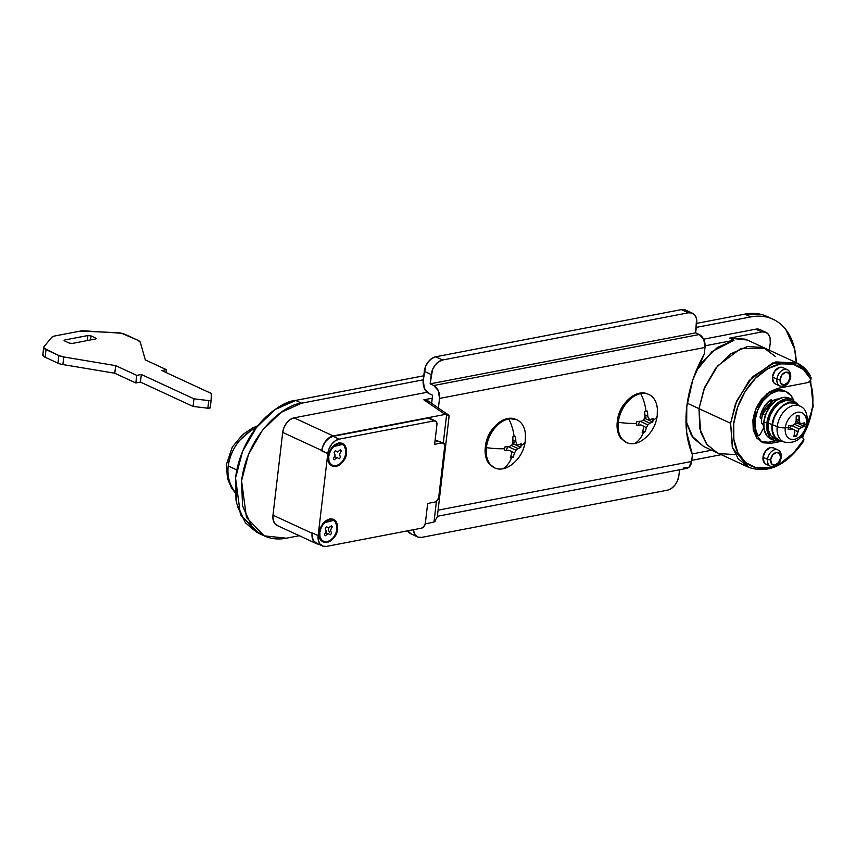 <?xml version="1.0" encoding="UTF-8"?>
<svg xmlns="http://www.w3.org/2000/svg" width="856" height="856" viewBox="0 0 856 856"><rect width="100%" height="100%" fill="white"/><g stroke="black" fill="none" stroke-linecap="round" stroke-linejoin="round"><path stroke-width="1.28" d="M345.888 453.113A11.674 7.886 -65.2 0 1 336.023 465.739A11.674 7.886 -65.2 0 1 328.747 456.398A11.674 7.886 -65.2 0 1 333.722 446.447A11.674 7.886 -65.2 0 1 342.539 444.318A11.674 7.886 -65.2 0 1 345.888 453.113L345.738 449.036L344.294 445.826L341.79 443.986L338.612 443.772L335.231 445.238L332.171 448.159L329.892 452.075L328.747 456.398L328.897 460.475L330.341 463.685L332.845 465.525L336.023 465.739L339.404 464.273L342.464 461.352L344.743 457.436L345.888 453.113M328.083 456.526L332.406 446.885L343.77 444.061L346.552 452.985L345.92 452.91L346.552 452.985L345.321 457.639L342.86 461.865L339.565 465.001L335.927 466.584L332.502 466.36L329.806 464.369L328.255 460.924L328.083 456.526L329.314 451.872L331.764 447.645L335.07 444.51L338.709 442.927L342.132 443.151L344.829 445.141L346.38 448.598L346.552 452.985C346.423 458.474 342.882 463 335.927 466.584C329.517 465.568 326.896 462.219 328.083 456.526M336.964 529.126A11.674 7.886 -65.2 0 1 327.099 541.752A11.674 7.886 -65.2 0 1 319.812 532.421A11.674 7.886 -65.2 0 1 324.799 522.46A11.674 7.886 -65.2 0 1 333.615 520.33A11.674 7.886 -65.2 0 1 336.964 529.126L336.804 525.049L335.359 521.839L332.866 519.999L329.678 519.795L326.296 521.261L323.236 524.172L320.957 528.088L319.812 532.421L319.973 536.498L321.417 539.697L323.91 541.548L327.099 541.752L330.48 540.286L333.54 537.365L335.82 533.449L336.964 529.126M319.149 532.539L323.472 522.898L334.835 520.074L337.628 528.997L336.986 528.922L337.628 528.997L336.387 533.652L333.936 537.878L330.641 541.013L327.003 542.597L323.568 542.372L320.872 540.382L319.32 536.937L319.149 532.539L320.39 527.885L322.84 523.658L326.136 520.523L329.774 518.95L333.209 519.164L335.905 521.154L337.457 524.61L337.628 528.997C337.489 534.486 333.947 539.023 327.003 542.597C320.583 541.581 317.972 538.231 319.149 532.539M236.01 500.46L235.55 477.98A71.851 48.503 -65.2 0 1 296.251 400.276L295.994 400.587M767.672 316.784A71.861 48.503 114.8 0 0 744.816 314.131L750.83 316.913A71.861 48.503 -65.2 0 1 773.685 319.566A71.861 48.503 -65.2 0 1 796.166 360.601M803.495 441.289L803.452 441.354C786.76 465.343 768.495 474.01 748.679 467.333L738.118 458.666L732.265 446.789L730.596 423.26L732.683 448.084L748.679 467.333L717.093 452.728L706.542 444.061L700.69 432.184L699.01 408.654L687.24 403.208L699.01 408.654L699.791 428.728L706.885 444.51L717.392 452.867L706.885 444.51L699.791 428.728L699.01 408.654L703.942 389.127L717.617 365.897L740.975 348.403L765.36 348.371L740.975 348.403L717.617 365.897L703.942 389.127L699.01 408.654L700.69 432.184L706.542 444.061L717.093 452.728L703.557 446.468L691.509 435.629L685.966 421.045L693.349 438.24L703.857 446.607M443.258 443.076L437.352 440.84L441.867 442.927A4.494 3.028 -65.2 0 1 443.301 443.098A4.494 3.028 -65.2 0 1 444.671 446.522L444.05 443.718L441.867 442.927L434.613 444.328L436.945 424.48L436.325 421.676L434.142 420.885L339.158 439.128L335.252 440.819L331.721 444.189L329.089 448.705L327.773 453.701L318.143 535.631L318.325 540.329L319.994 544.031L322.883 546.16L326.553 546.395L421.537 528.152L424.02 526.472L425.336 523.294L427.668 503.446L434.923 502.055L437.395 500.364L438.721 497.197L444.671 446.522L438.721 497.197A4.494 3.028 -65.2 0 1 434.923 502.055L427.668 503.446L425.336 523.294A4.494 3.028 -65.2 0 1 421.537 528.152L326.553 546.395A13.471 9.095 -65.2 0 1 322.263 545.903A13.471 9.095 -65.2 0 1 318.143 535.631L312.13 532.849L312.312 537.547L313.981 541.249L316.859 543.378M430.311 418.894L434.142 420.885A4.494 3.028 -65.2 0 1 435.565 421.056A4.494 3.028 -65.2 0 1 436.945 424.48L434.613 444.328L441.867 442.927L437.352 440.84L435.019 440.819L439.684 441.429M429.552 418.274A4.494 3.028 114.8 0 0 428.128 418.103L333.134 436.346L329.239 438.037L325.708 441.407L323.076 445.923L321.76 450.919L323.129 445.505L325.751 440.979L329.293 437.619L333.187 435.929L445.152 414.422L446.661 414.347L443.28 443.076L446.661 414.347L449.058 415.749M435.287 521.133L434.003 522.021L436.432 501.349L434.003 522.021L425.229 523.915L434.003 522.021L437.266 517.131L449.122 416.155L446.661 414.347L445.152 414.422L423.838 399.816L432.259 398.19L423.838 399.816L445.152 414.422L333.187 435.929L294.09 417.846L427.091 392.294L294.09 417.846L333.187 435.929A13.471 9.095 -65.2 0 0 321.803 450.491L327.773 453.701L318.143 535.631L312.13 532.849A13.471 9.095 114.8 0 0 316.249 543.121M277.719 525.712L274.83 523.583L273.16 519.881L272.978 515.184L312.076 533.267A13.471 9.095 -65.2 0 0 316.206 543.539A13.471 9.095 -65.2 0 0 318.496 544.159L313.927 541.666L312.269 537.975L312.076 533.267L272.978 515.184L282.705 432.408L284.031 427.422L286.653 422.896L290.184 419.536L294.09 417.846A13.471 9.095 114.8 0 0 282.705 432.408L321.803 450.491L282.705 432.408L272.978 515.184A13.471 9.095 114.8 0 0 277.098 525.456M719.201 453.594L734.876 454.6L719.201 453.594M775.568 356.588L763.252 347.504L747.577 346.498L730.938 353.71L715.862 368.059L704.659 387.351L699.01 408.654L704.659 387.351L715.862 368.059L730.938 353.71L747.577 346.498L763.252 347.504L775.568 356.588M810.493 375.934C807.144 369.974 802.628 365.651 796.947 362.976L775.782 361.917L752.627 376.704L736.77 400.704L730.596 423.26L699.01 408.654L730.596 423.26L735.518 403.743L749.193 380.503L772.561 363.008L796.947 362.976L747.309 340.025L729.526 338.152L734.041 340.239L712.074 351.538L696.046 371.119M256.618 532.304L245.394 522.781L237.251 506.014M264.162 535.845L258.148 533.063L240.44 514.691L235.55 477.98L242.516 451.551L256.351 427.572L250.701 430.686L239.787 440.23C233.046 448.49 229.183 457.061 228.199 465.953C231.024 448.64 240.418 435.843 256.372 427.551L274.979 409.628L295.609 400.405L301.622 403.187L281.003 412.41L262.375 430.354L248.529 454.333L241.563 480.762L242.537 505.853L251.407 525.573C255.612 530.955 260.748 534.743 266.805 536.937C272.871 539.12 279.398 539.537 286.396 538.199L264.162 535.845L246.453 517.473L241.563 480.762C248.047 431.189 286.439 403.765 301.622 403.187L423.313 379.818L301.622 403.187L295.609 400.405C280.426 400.983 242.034 428.396 235.55 477.98L236.524 503.071L245.394 522.791L258.533 533.245M764.408 315.393C758.341 313.21 751.814 312.793 744.816 314.131L761.187 314.42M744.816 314.131L696.752 323.365L744.816 314.131L750.83 316.913L696.281 327.388L750.83 316.913C757.828 315.575 764.355 315.992 770.421 318.175C776.478 320.369 781.614 324.156 785.819 329.539L794.678 349.259L796.251 362.655M286.396 538.199L299.29 535.717L286.396 538.199M691.766 460.346L721.308 454.675L691.766 460.346M296.251 400.287L423.795 375.784L296.251 400.276L275.45 409.296L256.618 427.23L242.601 451.347L235.55 477.98M745.202 339.158L729.526 338.152L761.851 331.935L755.837 329.153L703.6 339.19L755.837 329.153L759.507 329.4M769.373 350.232L770.261 342.71L769.373 350.232M711.646 450.203L692.097 453.958L711.646 450.203M428.332 401.368L423.838 399.816L427.369 400.469L448.405 414.882M760.128 329.656A13.471 9.095 114.8 0 0 755.837 329.153L761.851 331.935L729.526 338.152L734.041 340.239L705.13 345.792L734.041 340.239L717.403 347.45L702.327 361.799L696.067 371.076M761.851 331.935L765.532 332.182L768.41 334.311L770.079 338.002L770.261 342.71A13.471 9.095 -65.2 0 0 766.141 332.438A13.471 9.095 -65.2 0 0 761.851 331.935M339.158 439.128L434.142 420.885L428.128 418.103L333.134 436.346L339.158 439.128L333.134 436.346A13.471 9.095 114.8 0 0 321.76 450.919L327.773 453.701A13.471 9.095 -65.2 0 1 339.158 439.128M320.208 529.682L322.273 525.22M326.275 532.657L325.323 533.47M322.594 524.899A5.607 3.777 114.8 0 0 320.24 529.393M331.475 528.013L330.555 530.356L331.54 533.224A5.842 3.938 -65.2 0 1 330.309 534.807L328.062 533.545L325.408 535.749A5.842 3.938 -65.2 0 1 324.499 534.583L326.222 531.191L325.237 528.312A5.842 3.938 -65.2 0 1 326.468 526.729L328.715 527.991L331.368 525.787A5.842 3.938 -65.2 0 1 332.278 526.964L331.475 528.013M329.26 526.986L328.34 529.329L329.325 532.197M328.094 533.78L325.644 532.646M329.132 453.669L331.208 449.207M331.529 448.886A5.607 3.777 114.8 0 0 329.175 453.37M339.479 454.343L340.474 457.211A5.842 3.938 -65.2 0 1 339.233 458.795L336.997 457.532L334.343 459.736A5.842 3.938 -65.2 0 1 333.433 458.57L335.156 455.167L334.161 452.3A5.842 3.938 -65.2 0 1 335.402 450.716L337.639 451.989L340.292 449.775A5.842 3.938 -65.2 0 1 341.212 450.952L339.479 454.343M337.018 457.767L334.578 456.633M449.122 416.155L448.715 417.578M683.57 467.975L688.802 467.397L691.637 461.47L692.418 454.739C686.619 440.851 684.736 424.833 686.78 406.675L692.804 379.904L704.242 354.17L705.023 347.45A10.326 6.859 -100.9 0 0 699.256 334.536L695.639 332.866L696.549 318.871L694.89 315.169L692.001 313.039L688.331 312.804L681.408 309.605L685.078 309.84M678.872 475.604L679.557 469.773L678.872 475.604A13.471 9.095 -65.2 0 1 667.487 490.167L671.393 488.476L674.924 485.117L677.556 480.591L678.872 475.604M431.649 403.401L432.601 395.237L428.995 393.567A10.326 6.859 79.1 0 1 423.217 380.653L425.635 366.368L428.257 361.853L431.799 358.493L435.693 356.791L681.408 309.605L435.693 356.791L442.606 360.002L688.331 312.804L442.606 360.002L438.711 361.692L435.18 365.052L432.548 369.578L430.14 383.852L695.639 332.866L430.14 383.852L433.746 385.521L699.256 334.536L433.746 385.521A10.326 6.859 79.1 0 1 439.524 398.436L705.023 347.45L439.524 398.436L438.4 408.023L439.524 398.436L438.304 390.636L433.746 385.521L430.14 383.852L431.231 374.564L424.309 371.365L423.217 380.653L424.437 388.464L428.995 393.567L432.601 395.237L431.649 403.401M686.758 468.393A10.326 6.859 -100.9 0 0 691.637 461.47L438.101 510.165L691.637 461.47L692.418 454.739L686.651 432.312L686.78 406.675C689.005 388.485 694.826 370.98 704.242 354.17L705.023 347.45L703.803 339.639L699.256 334.536L695.639 332.866L696.731 323.568A13.471 9.095 -65.2 0 0 692.611 313.296A13.471 9.095 -65.2 0 0 688.331 312.804L681.408 309.605A13.471 9.095 114.8 0 1 685.699 310.097M421.773 537.365L667.487 490.167L421.773 537.365A13.471 9.095 -65.2 0 1 417.493 536.862A13.471 9.095 -65.2 0 1 413.309 529.736L415.214 535L418.103 537.129L421.773 537.365M411.18 533.93L407.649 530.816A13.471 9.095 114.8 0 0 410.57 533.663M435.693 356.791A13.471 9.095 114.8 0 0 424.309 371.365L431.231 374.564A13.471 9.095 -65.2 0 1 442.606 360.002L435.693 356.791M783.187 367.759L780.019 367.288L775.065 370.659L772.433 377.004L776.938 379.09A8.977 6.067 -65.2 0 1 786.792 369.471A8.977 6.067 -65.2 0 1 790.131 376.554A2.247 0.728 -173.3 0 1 790.709 377.132A2.247 0.728 -173.3 0 1 789.992 377.571A6.741 4.548 -65.2 0 1 784.299 384.847A6.741 4.548 -65.2 0 1 780.094 379.465A2.247 0.728 -173.3 0 1 776.938 379.09A8.977 6.067 114.8 0 0 780.276 386.174A8.977 6.067 -65.2 0 1 776.938 379.09L772.433 377.004A8.977 6.067 114.8 0 0 775.771 384.087M773.76 447.998L770.593 447.528L765.639 450.898L763.006 457.232L767.511 459.33A8.977 6.067 -65.2 0 1 777.366 449.71A8.977 6.067 -65.2 0 1 780.704 456.794A2.247 0.728 -173.3 0 1 781.293 457.372A2.247 0.728 -173.3 0 1 780.565 457.8A6.741 4.548 -65.2 0 1 774.873 465.086A6.741 4.548 -65.2 0 1 770.668 459.704A2.247 0.728 -173.3 0 1 767.511 459.33A8.977 6.067 114.8 0 0 770.849 466.402A8.977 6.067 -65.2 0 1 767.511 459.33L763.006 457.232A8.977 6.067 114.8 0 0 766.345 464.316M809.797 381.262A55.244 37.29 -65.2 0 1 812.472 406.953A2.247 0.728 6.7 0 0 813.2 406.514A2.247 0.728 -173.3 0 1 812.472 406.953L808.706 423.089L802.051 437.459A55.244 37.29 -65.2 0 0 812.472 406.953L812.408 391.545L809.808 381.252M803.666 440.99L803.87 439.545L802.885 437.887L801.13 437.534A4.494 3.028 -65.2 0 1 802.575 437.705A4.494 3.028 -65.2 0 1 803.87 439.545L803.912 439.877M763.809 407.338L768.057 401.913L763.809 407.338M807.583 382.632L777.537 388.399L769.084 392.069L761.433 399.356L755.741 409.147L752.873 419.964L753.269 430.161L756.875 438.176L763.124 442.787L771.085 443.301L781.175 441.364L771.085 443.301L762.054 442.349L753.494 431.103L755.484 409.789L766.869 393.728L777.537 388.399L807.583 382.632L809.498 381.573L810.932 379.443A4.494 3.028 -65.2 0 1 807.583 382.632M803.87 439.545L793.587 452.92L781.389 462.647L777.441 464.733M772.465 466.702L768.495 467.74L756.18 467.708L745.651 462.561L737.958 452.792L733.849 439.385L733.742 423.645L737.637 407.135L745.159 391.492L755.559 378.256L767.811 368.722L780.704 363.854L792.966 364.121L803.388 369.492L810.932 379.443L811.103 377.646M772.861 447.624A8.977 6.067 114.8 0 0 763.006 457.232L764.237 462.839L766.259 464.327M782.277 367.385A8.977 6.067 114.8 0 0 772.433 377.004L773.663 382.6L775.686 384.087M796.947 362.976L809.466 374.575M768.677 442.188L775.269 440.926L768.677 442.188L771.085 443.301L768.677 442.188L760.877 441.728M772.454 466.702A55.244 37.29 -65.2 0 1 733.613 437.459A55.244 37.29 -65.2 0 1 762.322 372.349A55.244 37.29 -65.2 0 1 810.932 379.443M812.622 405.937A2.247 0.728 -173.3 0 1 813.2 406.514L810.568 380.203M777.366 449.71A8.977 6.067 114.8 0 0 767.511 459.33A2.247 0.728 6.7 0 0 770.668 459.704L771.588 463.909L774.873 465.086L778.586 462.561L780.565 457.8L779.634 453.605L776.36 452.417L772.647 454.943L770.668 459.704A6.741 4.548 -65.2 0 1 776.36 452.417A6.741 4.548 -65.2 0 1 780.565 457.8A2.247 0.728 6.7 0 0 781.293 457.372C781.517 453.616 780.383 451.123 777.879 449.903L773.375 447.816M786.792 369.471A8.977 6.067 114.8 0 0 776.938 379.09A2.247 0.728 6.7 0 0 780.094 379.465L781.014 383.67L784.299 384.847L788.012 382.322L789.992 377.571L789.061 373.366L785.787 372.178L782.063 374.703L780.094 379.465A6.741 4.548 -65.2 0 1 785.787 372.178A6.741 4.548 -65.2 0 1 789.992 377.571A2.247 0.728 6.7 0 0 790.709 377.132C790.944 373.377 789.81 370.894 787.306 369.664L782.791 367.577M43.699 347.301L42.8 354.898A8.977 2.889 6.7 0 0 45.133 357.22L46.021 349.612L58.839 355.54L57.951 363.147L45.133 357.22L46.021 349.612A8.977 2.889 -173.3 0 1 43.688 347.311A8.977 2.889 -173.3 0 1 43.956 346.734L51.884 337.157A8.977 2.889 -173.3 0 1 54.495 336.034L80.186 331.101A8.977 2.889 -173.3 0 1 84.851 330.865L121.488 333.23L137.998 340.346L140.288 342.261L145.349 359.927L166.396 369.674L161.784 370.552L211.411 393.514L211.111 400.18L208.746 400.608L193.97 398.832L141.336 374.479L136.714 375.367L115.667 365.63L63.772 356.963L58.839 355.54L43.966 348.146L43.956 346.734L51.884 337.157L54.495 336.034L80.186 331.101L117.079 332.652A8.977 2.889 -173.3 0 1 125.179 334.407L137.998 340.346A8.977 2.889 -173.3 0 1 140.288 342.261L145.349 359.927L166.396 369.674L166.064 372.531L166.396 369.674L161.784 370.552L211.411 393.514L211.111 400.18A2.247 0.728 -173.3 0 1 208.746 400.608L207.848 408.216L193.071 406.429L140.438 382.086L135.826 382.974L114.768 373.237L62.873 364.56A8.977 2.889 -173.3 0 1 57.951 363.147L45.133 357.22L43.068 355.754L43.057 354.33M95.455 338.997L95.572 337.992L95.433 338.997L95.572 337.992L95.433 338.997L72.343 343.438L69.186 343.053L72.343 343.438L95.433 338.997L96.15 338.569L95.572 337.992L91.057 335.905L87.911 335.52L64.821 339.96L64.093 340.388L64.681 340.966L69.186 343.053L64.681 340.966L64.821 339.96L64.703 340.977M210.223 407.777L207.848 408.216L193.071 406.429L140.438 382.086L135.826 382.974L114.768 373.237L62.873 364.56L63.772 356.963A8.977 2.889 -173.3 0 1 58.839 355.54L57.951 363.147A8.977 2.889 6.7 0 0 62.873 364.56L63.772 356.963L115.667 365.63L114.768 373.237L115.667 365.63L136.714 375.367L135.826 382.974L136.714 375.367L141.336 374.479L140.438 382.086L141.336 374.479L193.97 398.832L193.071 406.429L193.97 398.832L208.746 400.608L207.848 408.216A2.247 0.728 6.7 0 0 210.223 407.777L211.111 400.18L210.223 407.777M95.572 337.992L91.057 335.905L90.586 339.928L91.057 335.905L87.911 335.52L64.821 339.96M87.312 340.56L87.911 335.52L87.312 340.56M235.047 492.029C229.419 484.838 227.129 476.15 228.199 465.953L236.845 469.955L228.199 465.953C227.086 474.855 228.98 483.041 233.891 490.499L235.058 492.04M784.888 391.064A26.943 18.19 114.8 0 0 753.312 419.098L755.12 419.932A26.943 18.19 -65.2 0 1 786.685 391.898A26.943 18.19 -65.2 0 1 793.48 400.009L791.008 395.526L785.23 391.267L777.89 390.796L770.09 394.177L763.017 400.897L757.763 409.949L755.12 419.932L753.312 419.098A26.943 18.19 114.8 0 0 755.795 434.088L757.592 434.923A26.943 18.19 -65.2 0 1 755.12 419.932L755.249 428.096L757.592 434.923L755.795 434.088A2.247 1.519 114.8 0 0 756.33 434.581M760.342 434.142A2.247 1.519 -65.2 0 1 758.138 435.415A2.247 1.519 -65.2 0 1 757.592 434.923L758.919 435.437L760.342 434.142L763.787 427.54L760.342 434.142M761.894 417.45L760.139 417.792L761.894 417.45M760.288 418.156L761.722 418.659A17.965 12.123 114.8 0 0 761.69 423.228L763.659 424.137L761.69 423.228L763.659 425.753L761.69 423.228A17.965 12.123 -65.2 0 1 761.722 418.659A17.965 12.123 -65.2 0 1 762.782 413.897A17.965 12.123 114.8 0 0 761.722 418.659L760.395 418.317L760.128 416.658C761.722 409.799 765.029 404.3 770.058 400.148L763.787 407.37L760.128 416.658M770.058 400.148L771.417 399.805L772.219 400.865L772.358 401.646L770.411 400.03L770.999 403.379L770.411 400.03M757.111 434.602L755.795 434.088L753.451 427.262L753.312 419.098L755.966 409.115L761.219 400.062L768.281 393.343L776.082 389.962L784.61 390.925M783.828 397.505L782.491 397.676M795.427 403.358A20.212 13.643 114.8 0 0 772.401 424.683L777.216 426.641A19.635 13.257 -65.2 0 1 799.59 405.915A19.635 13.257 114.8 0 0 777.216 426.641A19.635 13.257 114.8 0 0 785.359 442.338A19.635 13.257 -65.2 0 1 777.216 426.641A7.19 2.311 6.7 0 0 785.284 427.85A14.402 9.716 -65.2 0 1 797.45 412.282A14.402 9.716 -65.2 0 1 806.427 423.784A14.402 9.716 114.8 0 0 797.45 412.282A14.402 9.716 114.8 0 0 785.284 427.85A53.896 17.355 6.7 0 0 788.322 427.625A11 7.426 -65.2 0 1 788.654 425.828L792.763 425.304L795.01 423.774L796.134 420.981L796.219 416.144A11 7.426 -65.2 0 1 798.99 415.62L799.772 422.864L801.516 423.613L804.576 422.768A11 7.426 -65.2 0 1 804.49 424.523A53.896 17.355 6.7 0 0 806.427 423.784A14.402 9.716 -65.2 0 1 794.261 439.363A14.402 9.716 -65.2 0 1 785.284 427.85A14.402 9.716 114.8 0 0 794.261 439.363A14.402 9.716 114.8 0 0 806.427 423.784A7.19 2.311 6.7 0 0 807.518 422.746A7.19 2.311 -173.3 0 1 806.427 423.784A53.896 17.355 -173.3 0 1 804.49 424.523L802.179 423.453L804.49 424.523L804.159 426.32L797.097 423.057L797.428 421.259L797.097 423.057L795.138 423.474L797.097 423.057L804.159 426.32L799.055 428.952L796.594 436.004A11 7.426 -65.2 0 1 793.822 436.539L794.817 432.194L794.293 429.873L792.324 429.006L788.237 429.38A11 7.426 -65.2 0 1 788.322 427.625A53.896 17.355 -173.3 0 1 785.284 427.85A7.19 2.311 -173.3 0 1 777.216 426.641L772.401 424.683A20.212 13.643 114.8 0 0 780.779 440.84M779.752 441.043A20.662 13.942 -65.2 0 1 772.069 424.747L768.164 422.939A20.662 13.942 114.8 0 0 775.846 439.235M775.194 440.904A22.459 15.162 -65.2 0 1 766.837 423.196L763.83 421.805A22.459 15.162 114.8 0 0 772.187 439.513M804.49 424.523A11 7.426 -65.2 0 1 804.159 426.32L801.088 427.326L794.368 424.223L801.088 427.326L799.055 428.952L791.533 425.475L799.055 428.952L797.706 431.638L794.347 430.087L797.706 431.638L796.594 436.004L793.822 436.539L794.817 432.194L794.293 429.873L788.387 427.187L792.324 429.006L788.237 429.38L788.654 425.828L792.763 425.304L795.01 423.774L796.134 420.981L796.219 416.144L798.99 415.62L799.033 420.424L796.198 419.119L799.033 420.424L799.772 422.864L796.069 421.152L801.516 423.613L804.576 422.768L804.49 424.523M788.462 397.762A22.459 15.162 114.8 0 0 763.83 421.805L766.837 423.196A22.459 15.162 -65.2 0 1 791.468 399.153M788.922 397.912L782.801 397.516L776.306 400.341L770.421 405.947L766.034 413.48L763.83 421.805L764.14 429.637L766.912 435.8L771.727 439.353M782.545 441.482L779.324 440.894L774.905 437.63L772.347 431.959L772.069 424.747L774.102 417.097L778.125 410.163L783.54 405.006L789.521 402.406L795.16 402.769L799.579 406.033M796.904 404.139L794.989 403.187L789.478 402.834L783.625 405.37L778.329 410.409L774.38 417.193L772.401 424.683L772.679 431.745L775.172 437.288L779.495 440.487M790.826 400.822A20.662 13.942 114.8 0 0 768.164 422.939L772.069 424.747A20.662 13.942 -65.2 0 1 794.732 402.63M780.854 441.14L774.734 440.744L769.918 437.191L767.147 431.028L766.837 423.196L769.041 414.871L773.428 407.338L779.313 401.732L785.808 398.907L791.939 399.303L797.589 404.075M791.244 400.961L785.615 400.597L779.634 403.197L774.22 408.355L770.186 415.288L768.164 422.939L768.442 430.151L770.989 435.822L775.418 439.085M794.24 434.912L796.594 436.004L794.24 434.912M791.318 425.507L790.206 427.979M791.372 425.4L790.142 428.139M657.322 408.526A26.493 17.88 114.8 0 0 640.695 393.632A34.582 22.962 79.1 0 1 646.023 411.233A11.224 7.576 -65.2 0 1 647.393 411.115A34.518 22.727 78 0 1 647.767 416.219A34.304 15.975 53.6 0 1 648.602 418.734L650.314 419.483A34.518 10.721 7.4 0 0 653.128 418.456A11.224 7.576 -65.2 0 1 653.032 420.21A34.582 11.128 6.7 0 0 657.226 415.716A34.582 11.128 -173.3 0 1 653.032 420.21A11.224 7.576 -65.2 0 1 652.711 422.008A34.518 11.524 -174.1 0 1 649.875 423.196A34.304 19.624 165.2 0 1 647.874 424.897A34.304 25.316 113.5 0 1 646.43 427.615A34.518 23.101 80.3 0 1 644.953 431.938A11.224 7.576 -65.2 0 1 643.552 432.355A11.224 7.576 -65.2 0 1 642.182 432.473A34.518 22.716 -102.1 0 0 643.53 428.171A34.304 15.975 -126.4 0 0 643.07 425.817L640.973 424.908A34.518 10.7 -172.5 0 1 636.447 425.132L636.543 423.378A34.582 11.128 -173.3 0 1 618.31 422.286L617.262 421.794A26.493 17.88 114.8 0 0 620.621 437.972M634.842 443.462A26.493 17.88 -65.2 0 1 628.154 443.173A26.493 17.88 -65.2 0 1 618.31 422.286A26.493 17.88 114.8 0 0 634.842 443.462A34.582 22.962 -100.9 0 0 643.552 432.355A34.582 22.962 79.1 0 1 634.842 443.462A26.493 17.88 114.8 0 0 643.37 439.524M636.447 425.132A11.224 7.576 -65.2 0 1 636.543 423.378A11.224 7.576 -65.2 0 1 636.864 421.58A34.518 11.503 6 0 0 641.412 421.195A34.304 19.645 -14.9 0 0 643.787 419.665A34.304 25.316 -66.5 0 0 644.868 416.776A34.518 23.112 -99.6 0 0 644.622 411.65A11.224 7.576 -65.2 0 1 646.023 411.233A34.582 22.962 -100.9 0 0 640.695 393.632A26.493 17.88 114.8 0 0 618.31 422.286A34.582 11.128 6.7 0 0 636.543 423.378L636.864 421.58A34.518 11.503 -174 0 0 641.412 421.195A34.304 19.645 165.1 0 0 643.787 419.665A34.304 25.316 113.5 0 0 644.868 416.776A34.518 23.112 80.4 0 0 644.622 411.65L647.393 411.115A34.518 22.727 -102 0 1 647.767 416.219L644.836 414.86L647.767 416.219A34.304 15.975 -126.4 0 1 648.602 418.734L650.314 419.483A34.518 10.721 -172.6 0 0 653.128 418.456L652.711 422.008L645.681 418.755L646.013 416.958L645.681 418.755L644.012 419.119L645.681 418.755L652.711 422.008A34.518 11.524 5.9 0 1 649.875 423.196L643.156 420.093L649.875 423.196A34.304 19.624 -14.8 0 1 647.874 424.897L640.16 421.323L647.874 424.897A34.304 25.316 -66.5 0 1 646.43 427.615L643.124 426.085L646.43 427.615A34.518 23.101 -99.7 0 1 644.953 431.938L642.182 432.473A34.518 22.716 77.9 0 0 643.53 428.171A34.304 15.975 53.6 0 0 643.07 425.817L640.973 424.908A34.518 10.7 7.5 0 1 636.447 425.132M646.323 393.428A26.493 17.88 114.8 0 0 617.262 421.794L618.31 422.286A26.493 17.88 -65.2 0 1 640.695 393.632A26.493 17.88 -65.2 0 1 647.371 393.91A26.493 17.88 -65.2 0 1 657.226 414.807A34.582 11.128 -173.3 0 1 657.226 415.716L657.355 408.879M625.79 402.149A22.459 15.162 114.8 0 0 617.518 419.975L617.518 420.007M625.8 402.127L619.723 411.65L617.518 419.975M646.869 393.61L639.646 393.15L631.974 396.478L625.03 403.09L619.862 411.982L617.262 421.794L617.625 431.05L620.889 438.325L626.571 442.509M639.71 421.377L638.63 423.763M642.738 430.91L644.953 431.938L642.738 430.91M639.807 421.163L638.544 423.966M765.403 415.117L762.782 413.897L765.403 415.117M778.671 398.95A18.072 12.198 114.8 0 0 773.31 400.415L775.076 401.239L773.31 400.415L762.782 413.897L773.31 400.415A18.072 12.198 -65.2 0 1 778.671 398.95M762.011 416.637L763.327 411.65L765.96 407.124L770.924 402.919A13.471 9.095 114.8 0 0 762.011 416.637L761.958 417.086M525.391 433.864A26.493 17.88 114.8 0 0 508.764 418.969A34.582 22.962 79.1 0 1 514.103 436.571A11.224 7.576 -65.2 0 1 515.473 436.453A34.518 22.727 78 0 1 515.836 441.557A34.304 15.975 53.6 0 1 516.671 444.071L518.383 444.82A34.518 10.721 7.4 0 0 521.197 443.793A11.224 7.576 -65.2 0 1 521.101 445.548A34.582 11.128 6.7 0 0 525.295 441.054A34.582 11.128 -173.3 0 1 521.101 445.548A11.224 7.576 -65.2 0 1 520.78 447.346A34.518 11.524 -174.1 0 1 517.944 448.533A34.304 19.624 165.2 0 1 515.943 450.235A34.304 25.316 113.5 0 1 514.499 452.952A34.518 23.101 80.3 0 1 513.022 457.275A11.224 7.576 -65.2 0 1 511.62 457.693A11.224 7.576 -65.2 0 1 510.251 457.81A34.518 22.716 -102.1 0 0 511.599 453.509A34.304 15.975 -126.4 0 0 511.139 451.155L509.042 450.245A34.518 10.7 -172.5 0 1 504.526 450.47L504.612 448.715A34.582 11.128 -173.3 0 1 486.379 447.624L485.331 447.132A26.493 17.88 114.8 0 0 488.701 463.31M502.911 468.799A26.493 17.88 -65.2 0 1 496.234 468.51A26.493 17.88 -65.2 0 1 486.379 447.624A26.493 17.88 114.8 0 0 502.911 468.799A34.582 22.962 -100.9 0 0 511.62 457.693A34.582 22.962 79.1 0 1 502.911 468.799A26.493 17.88 114.8 0 0 511.439 464.862M504.526 450.47A11.224 7.576 -65.2 0 1 504.612 448.715A11.224 7.576 -65.2 0 1 504.944 446.918A34.518 11.503 6 0 0 509.481 446.532A34.304 19.645 -14.9 0 0 511.867 445.002A34.304 25.316 -66.5 0 0 512.937 442.113A34.518 23.112 -99.6 0 0 512.701 436.988A11.224 7.576 -65.2 0 1 514.103 436.571A34.582 22.962 -100.9 0 0 508.764 418.969A26.493 17.88 114.8 0 0 486.379 447.624A34.582 11.128 6.7 0 0 504.612 448.715L504.944 446.918A34.518 11.503 -174 0 0 509.481 446.532A34.304 19.645 165.1 0 0 511.867 445.002A34.304 25.316 113.5 0 0 512.937 442.113A34.518 23.112 80.4 0 0 512.701 436.988L515.473 436.453A34.518 22.727 -102 0 1 515.836 441.557L512.905 440.198L515.836 441.557A34.304 15.975 -126.4 0 1 516.671 444.071L518.383 444.82A34.518 10.721 -172.6 0 0 521.197 443.793L520.78 447.346L513.76 444.093L514.082 442.295L513.76 444.093L512.081 444.457L513.76 444.093L520.78 447.346A34.518 11.524 5.9 0 1 517.944 448.533L511.235 445.43L517.944 448.533A34.304 19.624 -14.8 0 1 515.943 450.235L508.239 446.672L515.943 450.235A34.304 25.316 -66.5 0 1 514.499 452.952L511.203 451.422L514.499 452.952A34.518 23.101 -99.7 0 1 513.022 457.275L510.251 457.81A34.518 22.716 77.9 0 0 511.599 453.509A34.304 15.975 53.6 0 0 511.139 451.155L509.042 450.245A34.518 10.7 7.5 0 1 504.526 450.47M514.403 418.766A26.493 17.88 114.8 0 0 485.331 447.132L486.379 447.624A26.493 17.88 -65.2 0 1 508.764 418.969A26.493 17.88 -65.2 0 1 515.44 419.247A26.493 17.88 -65.2 0 1 525.295 440.145A34.582 11.128 -173.3 0 1 525.295 441.054L525.423 434.217M485.598 445.313L487.802 436.988L493.869 427.465A22.459 15.162 114.8 0 0 485.598 445.313L485.587 445.345M516.104 419.429L507.715 418.488L500.043 421.815L493.099 428.428L487.931 437.32L485.331 447.132L485.694 456.387L488.958 463.663L494.64 467.847M507.779 446.714L506.709 449.1M510.807 456.248L513.022 457.275L510.807 456.248M507.875 446.5L506.613 449.304M773.054 319.267L767.04 316.485M435.533 421.034L429.519 418.252M322.38 545.957L316.367 543.175M322.134 525.381L323.825 523.465M320.23 529.49L319.866 532.025M331.058 449.368L332.759 447.442M329.164 453.477L328.79 456.013M277.216 525.509L316.324 543.592M766.024 332.385L760.01 329.603M686.662 468.414L437.384 516.286M417.61 536.926L410.687 533.727M685.581 310.043L692.493 313.243M775.258 383.884L779.763 385.97C785.423 387.03 789.072 384.087 790.709 377.132M765.831 464.123L770.336 466.21C775.996 467.269 779.645 464.316 781.293 457.372M800.114 436.56L802.521 437.673M813.2 406.514L802.596 437.705M235.09 492.575L231.473 487.813L227.461 478.515L226.423 464.466L232.34 446.993L242.612 434.623L252.531 427.989L257.827 425.721M784.417 390.839L786.225 391.674M756.287 434.559L758.095 435.394M778.564 440.583L774.659 438.775M796.679 404L800.809 406.536C805.229 408.451 807.465 413.855 807.518 422.757C805.207 433.115 799.611 444.66 784.374 442.081L779.773 440.573M773.91 440.412L770.892 439.021M792.763 399.645L789.756 398.254M795.92 403.08L792.003 401.271M626.645 442.595L625.597 442.113M657.226 415.695C655.878 425.689 651.159 433.703 643.081 439.738M648.891 394.498L647.842 394.017M494.715 467.932L493.666 467.451M525.306 441.033C523.958 451.026 519.239 459.041 511.15 465.075M516.96 419.836L515.911 419.354"/></g></svg>

